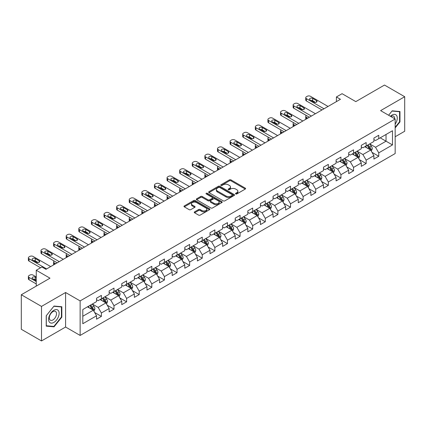 <?xml version="1.0" encoding="UTF-8"?>
<svg xmlns="http://www.w3.org/2000/svg" width="426" height="426" viewBox="0 0 426 426"><rect width="100%" height="100%" fill="white"/><g stroke="black" fill="none" stroke-linecap="round" stroke-linejoin="round"><path stroke-width="0.64" d="M235.732 193.931A0.783 0.453 0 0 0 236.845 193.931L245.269 189.064A1.124 0.65 0 0 0 245.6 188.606A1.124 0.65 0 0 0 245.269 188.148L230.993 179.905A1.124 0.65 0 0 0 229.406 179.905L220.977 184.767A0.783 0.453 0 0 0 220.748 185.092A0.783 0.453 0 0 0 220.977 185.411A0.783 0.453 0 0 0 222.09 185.411L223.181 184.783A3.589 2.071 0 0 1 228.256 184.783L229.444 185.47A3.589 2.071 0 0 1 230.498 186.934A3.589 2.071 0 0 1 229.444 188.398L228.357 189.027A0.783 0.453 0 0 0 228.123 189.352A0.783 0.453 0 0 0 228.357 189.671A0.783 0.453 0 0 0 229.465 189.671L230.557 189.043A3.589 2.071 0 0 1 235.631 189.043L236.824 189.73A3.589 2.071 0 0 1 237.873 191.194A3.589 2.071 0 0 1 236.824 192.659L235.732 193.287A0.783 0.453 0 0 0 235.503 193.606A0.783 0.453 0 0 0 235.732 193.931L235.732 193.287M194.581 211.871A1.124 0.65 0 0 0 194.251 212.329A1.124 0.65 0 0 0 194.581 212.787L198.585 215.098A1.124 0.65 0 0 0 200.172 215.098L209.533 209.698A1.124 0.65 0 0 0 209.864 209.241A1.124 0.65 0 0 0 209.533 208.783L195.257 200.534A1.124 0.65 0 0 0 193.67 200.534L184.309 205.939A1.124 0.65 0 0 0 183.979 206.397A1.124 0.65 0 0 0 184.309 206.855L189.149 209.651A1.124 0.65 0 0 0 190.736 209.651L194.741 207.34A1.124 0.65 0 0 0 195.071 206.882A1.124 0.65 0 0 0 194.741 206.424L192.339 205.034A3.003 1.731 0 0 1 191.46 203.809A3.003 1.731 0 0 1 193.313 202.212A3.003 1.731 0 0 1 196.583 202.584L205.987 208.01A3.003 1.731 0 0 1 206.866 209.241A3.003 1.731 0 0 1 205.012 210.838A3.003 1.731 0 0 1 201.743 210.465L200.172 209.56A1.124 0.65 0 0 0 198.585 209.56L194.581 211.871L194.581 212.787M395.163 136.757L404.7 131.251L404.7 96.723L384.497 85.056L355.806 101.622L342.067 93.688L336.407 96.958L340.449 99.29L45.949 269.317L41.908 266.985L36.253 270.249L36.253 286.118M41.503 306.411L41.503 340.944L65.588 327.035L65.588 292.508L41.503 306.411L21.3 294.749L49.991 278.183L36.253 270.249M65.588 292.508L80.136 300.905L395.163 119.024L395.163 153.557L80.136 335.438L80.136 300.905M404.7 96.723L380.615 110.627L395.163 119.024M223.256 200.859A1.124 0.65 0 0 0 224.843 200.859L234.204 195.454A1.124 0.65 0 0 0 234.534 194.996A1.124 0.65 0 0 0 234.204 194.538L219.928 186.29A1.124 0.65 0 0 0 218.341 186.29L208.98 191.695A1.124 0.65 0 0 0 208.649 192.153A1.124 0.65 0 0 0 208.98 192.611L223.256 200.859M206.557 194.102A0.783 0.453 0 0 1 207.355 194.208L207.355 193.276L221.871 201.658A1.124 0.65 0 0 1 222.196 202.116A1.124 0.65 0 0 1 221.871 202.574L212.51 207.979A1.124 0.65 0 0 1 210.923 207.979L196.642 199.735L200.651 197.44L200.651 196.503L196.642 198.82A1.124 0.65 0 0 0 196.317 199.277A1.124 0.65 0 0 0 196.642 199.735L196.642 198.82M200.651 197.44A1.124 0.65 0 0 1 202.238 197.44L202.238 196.503A1.124 0.65 0 0 0 200.651 196.503M202.238 196.503L208.026 199.847A1.124 0.65 0 0 0 209.613 199.847L212.27 198.314A1.124 0.65 0 0 0 212.601 197.856A1.124 0.65 0 0 0 212.27 197.398L206.243 193.921A0.783 0.453 0 0 1 206.014 193.596A0.783 0.453 0 0 1 206.498 193.18A0.783 0.453 0 0 1 207.355 193.276M41.503 340.944L21.3 329.277L21.3 294.749M94.641 312.503L101.388 316.401L101.388 312.993L109.147 308.515L109.147 311.917L113.998 309.122L113.998 305.714L121.756 301.235L121.756 304.638L126.607 301.842L126.607 298.434L134.366 293.956L134.366 297.359L139.211 294.563L139.211 291.155L146.97 286.677L146.97 290.085L151.821 287.284L151.821 283.876L159.58 279.397L159.58 282.805L164.431 280.004L164.431 276.596L172.189 272.118L172.189 275.526L177.035 272.725L177.035 269.317L184.793 264.839L184.793 268.247L189.645 265.446L189.645 262.038L197.403 257.56L197.403 260.968L202.249 258.167L202.249 254.759L210.007 250.28L210.007 253.688L214.858 250.887L214.858 247.479L222.617 243.001L222.617 246.409L227.468 243.608L227.468 240.2L235.227 235.722L235.227 239.13L240.072 236.329L240.072 232.926L247.831 228.442L247.831 231.85L252.682 229.05L252.682 225.647L260.44 221.163L260.44 224.571L265.291 221.77L265.291 218.368L273.05 213.889L273.05 217.292L277.896 214.491L277.896 211.088L285.654 206.61L285.654 210.013L290.505 207.212L290.505 203.809L298.264 199.331L298.264 202.733L303.11 199.938L303.11 196.53L310.868 192.051L310.868 195.454L315.719 192.659L315.719 189.25L323.478 184.772L323.478 188.175L328.329 185.379L328.329 181.971L336.087 177.493L336.087 180.896L340.933 178.1L340.933 174.692L348.692 170.214L348.692 173.622L353.543 170.821L353.543 167.413L361.301 162.934L361.301 166.342L366.152 163.541L366.152 160.133L373.911 155.655L373.911 159.063L378.757 156.262L378.757 152.854L392.495 144.925L392.495 130.739L386.031 134.472L386.031 141.192L392.495 144.925M101.388 316.401L96.542 319.196L96.542 315.794L82.804 323.723L82.804 309.537L96.542 301.608L96.542 298.2L101.388 295.399L101.388 298.807L109.147 294.329L109.147 290.921L113.998 288.12L113.998 291.528L121.756 287.049L121.756 283.641L126.607 280.84L126.607 284.248L134.366 279.77L134.366 276.362L139.211 273.567L139.211 276.969L146.97 272.491L146.97 269.083L151.821 266.287L151.821 269.69L159.58 265.212L159.58 261.804L164.431 259.008L164.431 262.411L172.189 257.932L172.189 254.53L177.035 251.729L177.035 255.131L184.793 250.653L184.793 247.25L189.645 244.449L189.645 247.852L197.403 243.374L197.403 239.971L202.249 237.17L202.249 240.578L210.007 236.095L210.007 232.692L214.858 229.891L214.858 233.299L222.617 228.815L222.617 225.413L227.468 222.612L227.468 226.02L235.227 221.536L235.227 218.133L240.072 215.332L240.072 218.74L247.831 214.262L247.831 210.854L252.682 208.053L252.682 211.461L260.44 206.983L260.44 203.575L265.291 200.774L265.291 204.182L273.05 199.703L273.05 196.295L277.896 193.495L277.896 196.903L285.654 192.424L285.654 189.016L290.505 186.215L290.505 189.623L298.264 185.145L298.264 181.737L303.11 178.936L303.11 182.344L310.868 177.866L310.868 174.458L315.719 171.657L315.719 175.065L323.478 170.586L323.478 167.178L328.329 164.383L328.329 167.785L336.087 163.307L336.087 159.899L340.933 157.103L340.933 160.506L348.692 156.028L348.692 152.62L353.543 149.824L353.543 153.227L361.301 148.749L361.301 145.341L366.152 142.545L366.152 145.948L373.911 141.469L373.911 138.067L378.757 135.266L378.757 138.668L392.495 130.739M100.099 299.553L105.914 302.913L98.156 307.391L92.341 304.031M96.542 299.739L98.156 300.676L101.388 298.807M98.156 307.391L101.388 312.993M105.914 302.913L109.147 308.515M112.704 292.273L118.524 295.633L110.765 300.112L104.945 296.757M109.147 292.46L110.765 293.397L113.998 291.528M110.765 300.112L113.998 305.714M118.524 295.633L121.756 301.235M125.313 284.994L131.133 288.354L123.375 292.832L117.555 289.478M121.756 285.18L123.375 286.118L126.607 284.248M123.375 292.832L126.607 298.434M131.133 288.354L134.366 293.956M137.917 277.715L143.738 281.075L135.979 285.558L130.159 282.198M134.366 277.901L135.979 278.838L139.211 276.969M135.979 285.558L139.211 291.155M143.738 281.075L146.97 286.677M150.527 270.441L156.347 273.796L148.589 278.279L142.769 274.919M146.97 270.627L148.589 271.559L151.821 269.69M148.589 278.279L151.821 283.876M156.347 273.796L159.58 279.397M163.137 263.161L168.952 266.516L161.198 271L155.378 267.64M159.58 263.348L161.198 264.28L164.431 262.411M161.198 271L164.431 276.596M168.952 266.516L172.189 272.118M175.741 255.882L181.561 259.242L173.803 263.721L167.982 260.361M172.189 256.069L173.803 257L177.035 255.131M173.803 263.721L177.035 269.317M181.561 259.242L184.793 264.839M188.351 248.603L194.171 251.963L186.412 256.441L180.592 253.081M184.793 248.789L186.412 249.721L189.645 247.852M186.412 256.441L189.645 262.038M194.171 251.963L197.403 257.56M200.96 241.324L206.775 244.684L199.017 249.162L193.202 245.802M197.403 241.51L199.017 242.442L202.249 240.578M199.017 249.162L202.249 254.759M206.775 244.684L210.007 250.28M213.564 234.044L219.385 237.404L211.626 241.883L205.806 238.523M210.007 234.231L211.626 235.163L214.858 233.299M211.626 241.883L214.858 247.479M219.385 237.404L222.617 243.001M226.174 226.765L231.994 230.125L224.236 234.604L218.416 231.243M222.617 226.951L224.236 227.883L227.468 226.02M224.236 234.604L227.468 240.2M231.994 230.125L235.227 235.722M238.778 219.486L244.599 222.846L236.84 227.324L231.02 223.964M235.227 219.672L236.84 220.604L240.072 218.74M236.84 227.324L240.072 232.926M244.599 222.846L247.831 228.442M251.388 212.207L257.208 215.567L249.45 220.045L243.629 216.685M247.831 212.393L249.45 213.325L252.682 211.461M249.45 220.045L252.682 225.647M257.208 215.567L260.44 221.163M263.998 204.927L269.812 208.287L262.054 212.766L256.239 209.406M260.44 205.114L262.054 206.046L265.291 204.182M262.054 212.766L265.291 218.368M269.812 208.287L273.05 213.889M276.602 197.648L282.422 201.008L274.663 205.486L268.843 202.126M273.05 197.834L274.663 198.766L277.896 196.903M274.663 205.486L277.896 211.088M282.422 201.008L285.654 206.61M289.211 190.369L295.032 193.729L287.273 198.207L281.453 194.847M285.654 190.555L287.273 191.492L290.505 189.623M287.273 198.207L290.505 203.809M295.032 193.729L298.264 199.331M301.821 183.089L307.636 186.45L299.877 190.928L294.062 187.568M298.264 183.276L299.877 184.213L303.11 182.344M299.877 190.928L303.11 196.53M307.636 186.45L310.868 192.051M314.425 175.81L320.245 179.17L312.487 183.649L306.667 180.294M310.868 175.997L312.487 176.934L315.719 175.065M312.487 183.649L315.719 189.25M320.245 179.17L323.478 184.772M327.035 168.531L332.855 171.891L325.097 176.375L319.276 173.015M323.478 168.717L325.097 169.655L328.329 167.785M325.097 176.375L328.329 181.971M332.855 171.891L336.087 177.493M339.639 161.252L345.459 164.612L337.701 169.095L331.881 165.735M336.087 161.443L337.701 162.375L340.933 160.506M337.701 169.095L340.933 174.692M345.459 164.612L348.692 170.214M352.249 153.978L358.069 157.332L350.31 161.816L344.49 158.456M348.692 154.164L350.31 155.096L353.543 153.227M350.31 161.816L353.543 167.413M358.069 157.332L361.301 162.934M364.858 146.698L370.673 150.059L362.915 154.537L357.1 151.177M361.301 146.885L362.915 147.817L366.152 145.948M362.915 154.537L366.152 160.133M370.673 150.059L373.911 155.655M380.21 137.832L386.031 141.192L375.524 147.258L369.704 143.897M373.911 139.606L375.524 140.537L378.757 138.668M375.524 147.258L378.757 152.854M65.588 327.035L80.136 335.438M336.407 96.958L336.407 101.622M82.804 316.257L93.31 310.192L87.49 306.832M93.31 310.192L96.542 315.794M372.01 152.364L378.757 156.262M359.4 159.643L366.152 163.541M346.796 166.923L353.543 170.821M334.186 174.202L340.933 178.1M321.577 181.481L328.329 185.379M308.972 188.761L315.719 192.659M296.363 196.04L303.11 199.938M283.759 203.319L290.505 207.212M271.149 210.598L277.896 214.491M258.539 217.878L265.291 221.77M245.935 225.157L252.682 229.05M233.326 232.436L240.072 236.329M220.716 239.716L227.468 243.608M208.112 246.989L214.858 250.887M195.502 254.269L202.249 258.167M182.898 261.548L189.645 265.446M170.288 268.827L177.035 272.725M157.679 276.107L164.431 280.004M145.074 283.386L151.821 287.284M132.465 290.665L139.211 294.563M119.855 297.944L126.607 301.842M107.251 305.224L113.998 309.122M395.163 127.901L399.971 121.916L399.971 111.516L392.176 110.824L388.618 115.249M46.232 326.146L54.033 326.843L61.829 317.141L61.829 306.741L54.033 306.044L46.232 315.746L46.232 326.146M399.567 121.682L399.971 121.916M61.424 316.907L61.829 317.141M53.207 326.369L54.033 326.843M236.047 194.038L236.824 193.59A3.589 2.071 0 0 0 237.873 192.126L237.873 191.194M230.498 186.934L230.498 187.866A3.589 2.071 0 0 1 229.444 189.33L228.671 189.783M245.269 188.148L245.269 189.064L230.993 180.837A1.124 0.65 0 0 0 229.406 180.837L221.291 185.523M234.204 194.538L234.204 195.454L219.928 187.227A1.124 0.65 0 0 0 218.341 187.227L208.996 192.621M232.223 195.316A0.783 0.453 0 0 0 232.452 194.996A0.783 0.453 0 0 0 232.223 194.671L219.688 187.44A0.783 0.453 0 0 0 218.575 187.44L217.425 188.1A3.589 2.071 0 0 0 216.376 189.565A3.589 2.071 0 0 0 217.425 191.034L225.993 195.981A3.589 2.071 0 0 0 231.073 195.981L232.223 195.316L232.223 196.248A0.783 0.453 0 0 0 232.452 195.928L232.452 194.996M216.376 189.565L216.376 190.502A3.589 2.071 0 0 0 217.425 191.966L217.425 191.034M232.223 196.248L231.073 196.913A3.589 2.071 0 0 1 225.993 196.913L217.425 191.966M202.238 197.44L208.026 200.784A1.124 0.65 0 0 0 209.613 200.784L212.27 199.246A1.124 0.65 0 0 0 212.601 198.788L212.601 197.856M207.355 194.208L221.855 202.584M214.038 203.319A3.003 1.731 0 0 0 217.308 203.692A3.003 1.731 0 0 0 219.161 202.094A3.003 1.731 0 0 0 218.282 200.87L214.97 198.958A1.124 0.65 0 0 0 213.383 198.958L210.726 200.492A1.124 0.65 0 0 0 210.396 200.95A1.124 0.65 0 0 0 210.726 201.407L214.038 203.319L214.038 204.251A3.003 1.731 0 0 0 217.308 204.629A3.003 1.731 0 0 0 219.161 203.026L219.161 202.094M210.396 200.95L210.396 201.881A1.124 0.65 0 0 0 210.726 202.339L210.726 201.407M214.038 204.251L210.726 202.339M206.866 209.241L206.866 210.172A3.003 1.731 0 0 1 205.012 211.77A3.003 1.731 0 0 1 201.743 211.397L200.172 210.492A1.124 0.65 0 0 0 198.585 210.492L194.597 212.798M191.46 203.809L191.46 204.746A3.003 1.731 0 0 0 192.339 205.971L192.339 205.034M194.725 207.345L192.339 205.971M209.517 209.704L195.257 201.471A1.124 0.65 0 0 0 193.67 201.471L184.325 206.866M371.312 151.161L372.276 148.738A3.03 1.747 -120 0 0 371.307 146.161L369.64 143.935M366.733 147.779L365.599 146.267M307.838 118.119L306.411 117.294L306.411 118.945M305.932 119.221A2.284 1.321 180 0 1 305.74 118.689L305.74 116.357A2.284 1.321 0 0 0 306.411 117.294M370.205 149.787L370.641 148.871A3.03 1.747 -120 0 0 369.773 147.05L368.107 144.819M367.345 145.261L369.198 147.731A1.544 0.889 60 0 1 369.475 148.2L370.641 148.871M367.137 145.383L368.804 147.609A3.03 1.747 60 0 1 369.672 149.43M306.331 115.473A2.284 1.321 0 0 0 305.74 116.357M324.005 108.784L306.411 98.63A2.284 1.321 -0 0 1 305.74 97.692A2.284 1.321 -0 0 1 306.411 96.761L307.215 96.292A2.284 1.321 -0 0 1 310.453 96.292L328.047 106.452M305.74 97.692L305.74 100.025A2.284 1.321 180 0 0 306.411 100.962L321.981 109.951M310.048 99.886A1.826 1.054 180 0 1 309.51 99.141A1.826 1.054 180 0 1 310.639 98.166A1.826 1.054 180 0 1 312.631 98.395L316.513 100.632A1.826 1.054 180 0 1 317.045 101.383A1.826 1.054 180 0 1 315.916 102.357A1.826 1.054 180 0 1 313.925 102.128L310.048 99.886M310.996 100.435A1.826 1.054 180 0 1 312.631 100.728L315.56 102.416M395.163 124.158A7.428 4.287 120 0 0 396.563 121.532A7.428 4.287 120 0 0 396.1 114.956A7.428 4.287 120 0 0 390.402 116.282M399.066 111.436L399.567 111.729L399.567 121.804L395.163 127.283M388.634 115.254L392.011 111.053L399.567 111.729M394.646 118.726A5.085 2.934 120 0 0 393.597 116.17A5.085 2.934 120 0 0 390.86 116.543M53.868 322.418A7.428 4.287 120 0 0 59.123 313.318A7.428 4.287 120 0 0 53.868 310.288A7.428 4.287 120 0 0 48.617 319.383A7.428 4.287 120 0 0 53.868 322.418M52.915 319.953A5.085 2.934 120 0 0 56.237 315.469A5.085 2.934 120 0 0 55.455 311.395A5.085 2.934 120 0 0 52.915 311.646A5.085 2.934 120 0 0 49.592 316.129A5.085 2.934 120 0 0 50.369 320.203A5.085 2.934 120 0 0 52.915 319.953M46.312 315.677L53.868 306.278L61.424 306.949L61.424 317.024L53.868 326.428L46.312 325.752L46.312 315.677M60.923 306.661L61.424 306.949M358.708 158.44L359.666 156.017A3.03 1.747 -120 0 0 358.703 153.44L357.036 151.214M354.123 155.059L352.994 153.546M295.234 125.398L293.802 124.573L293.802 126.224M293.322 126.501A2.284 1.321 180 0 1 293.131 125.968L293.131 123.636A2.284 1.321 0 0 0 293.802 124.573M357.6 157.066L358.032 156.15A3.03 1.747 -120 0 0 357.164 154.324L355.497 152.098M354.741 152.54L356.589 155.005A1.544 0.889 60 0 1 356.871 155.479L358.032 156.15M354.528 152.657L356.195 154.888A3.03 1.747 60 0 1 357.063 156.709M293.722 122.752A2.284 1.321 0 0 0 293.131 123.636M346.098 165.719L347.062 163.296A3.03 1.747 -120 0 0 346.093 160.719L344.426 158.493M341.519 162.338L340.385 160.826M282.624 132.678L281.192 131.847L281.192 133.503M280.718 133.775A2.284 1.321 180 0 1 280.526 133.247L280.526 130.915A2.284 1.321 0 0 0 281.192 131.847M344.991 164.345L345.427 163.43A3.03 1.747 -120 0 0 344.559 161.603L342.893 159.377M342.131 159.819L343.984 162.285A1.544 0.889 60 0 1 344.261 162.753L345.427 163.43M341.918 159.936L343.59 162.168A3.03 1.747 60 0 1 344.453 163.989M281.117 130.031A2.284 1.321 0 0 0 280.526 130.915M311.395 116.064L293.802 105.909A2.284 1.321 -0 0 1 293.131 104.972A2.284 1.321 -0 0 1 293.802 104.04L294.611 103.571A2.284 1.321 -0 0 1 297.843 103.571L315.437 113.731M293.131 104.972L293.131 107.304A2.284 1.321 180 0 0 293.802 108.241L309.377 117.23M297.439 107.166A1.826 1.054 180 0 1 296.901 106.42A1.826 1.054 180 0 1 298.03 105.446A1.826 1.054 180 0 1 300.026 105.675L303.903 107.911A1.826 1.054 180 0 1 304.441 108.657A1.826 1.054 180 0 1 303.312 109.636A1.826 1.054 180 0 1 301.315 109.407L297.439 107.166M298.392 107.714A1.826 1.054 180 0 1 300.026 108.007L302.955 109.695M298.786 123.343L281.192 113.183A2.284 1.321 -0 0 1 280.526 112.251A2.284 1.321 -0 0 1 281.192 111.319L282.001 110.851A2.284 1.321 -0 0 1 285.234 110.851L302.827 121.011M280.526 112.251L280.526 114.583A2.284 1.321 180 0 0 281.192 115.521L296.768 124.509M284.829 114.445A1.826 1.054 180 0 1 284.296 113.699A1.826 1.054 180 0 1 285.425 112.725A1.826 1.054 180 0 1 287.417 112.954L291.299 115.19A1.826 1.054 180 0 1 291.831 115.936A1.826 1.054 180 0 1 290.702 116.916A1.826 1.054 180 0 1 288.711 116.687L284.829 114.445M285.782 114.993A1.826 1.054 180 0 1 287.417 115.286L290.346 116.974M333.489 172.999L334.453 170.576A3.03 1.747 -120 0 0 333.489 167.998L331.817 165.773M328.909 169.617L327.775 168.105M270.015 139.952L268.588 139.126L268.588 140.782M268.108 141.054A2.284 1.321 180 0 1 267.917 140.527L267.917 138.194A2.284 1.321 0 0 0 268.588 139.126M332.387 171.625L332.818 170.704A3.03 1.747 -120 0 0 331.95 168.882L330.283 166.657M329.522 167.093L331.375 169.564A1.544 0.889 60 0 1 331.657 170.033L332.818 170.704M329.314 167.216L330.981 169.447A3.03 1.747 60 0 1 331.849 171.268M268.508 137.31A2.284 1.321 0 0 0 267.917 138.194M320.885 180.278L321.843 177.855A3.03 1.747 -120 0 0 320.879 175.278L319.212 173.052M316.305 176.896L315.171 175.384M257.41 147.231L255.978 146.406L255.978 148.056M255.499 148.333A2.284 1.321 180 0 1 255.307 147.806L255.307 145.474A2.284 1.321 0 0 0 255.978 146.406M319.777 178.899L320.208 177.983A3.03 1.747 -120 0 0 319.346 176.162L317.674 173.936M316.917 174.372L318.765 176.843A1.544 0.889 60 0 1 319.047 177.312L320.208 177.983M316.704 174.495L318.371 176.721A3.03 1.747 60 0 1 319.239 178.547M255.898 144.59A2.284 1.321 0 0 0 255.307 145.474M308.275 187.557L309.239 185.134A3.03 1.747 -120 0 0 308.27 182.557L306.603 180.331M303.695 184.176L302.561 182.663M244.801 154.51L243.374 153.685L243.374 155.336M242.895 155.612A2.284 1.321 180 0 1 242.703 155.085L242.703 152.753A2.284 1.321 0 0 0 243.374 153.685M307.167 186.178L307.604 185.262A3.03 1.747 -120 0 0 306.736 183.441L305.069 181.215M304.308 181.652L306.161 184.123A1.544 0.889 60 0 1 306.438 184.591L307.604 185.262M304.1 181.774L305.767 184A3.03 1.747 60 0 1 306.635 185.821M243.294 151.869A2.284 1.321 0 0 0 242.703 152.753M286.181 130.622L268.588 120.462A2.284 1.321 -0 0 1 267.917 119.53A2.284 1.321 -0 0 1 268.588 118.598L269.397 118.13A2.284 1.321 -0 0 1 272.629 118.13L290.223 128.29M267.917 119.53L267.917 121.863A2.284 1.321 180 0 0 268.588 122.8L284.158 131.788M272.225 121.724A1.826 1.054 180 0 1 271.687 120.979A1.826 1.054 180 0 1 272.816 120.004A1.826 1.054 180 0 1 274.807 120.233L278.689 122.47A1.826 1.054 180 0 1 279.227 123.215A1.826 1.054 180 0 1 278.098 124.195A1.826 1.054 180 0 1 276.101 123.966L272.225 121.724M273.173 122.273A1.826 1.054 180 0 1 274.807 122.566L277.736 124.254M273.572 137.902L255.978 127.741A2.284 1.321 -0 0 1 255.307 126.81A2.284 1.321 -0 0 1 255.978 125.878L256.787 125.409A2.284 1.321 -0 0 1 260.02 125.409L277.614 135.569M255.307 126.81L255.307 129.142A2.284 1.321 180 0 0 255.978 130.074L271.554 139.068M259.615 129.003A1.826 1.054 180 0 1 259.083 128.258A1.826 1.054 180 0 1 260.211 127.283A1.826 1.054 180 0 1 262.203 127.512L266.08 129.749A1.826 1.054 180 0 1 266.617 130.494A1.826 1.054 180 0 1 265.489 131.469A1.826 1.054 180 0 1 263.497 131.24L259.615 129.003M260.568 129.552A1.826 1.054 180 0 1 262.203 129.845L265.132 131.533M260.968 145.181L243.374 135.021A2.284 1.321 -0 0 1 242.703 134.089A2.284 1.321 -0 0 1 243.374 133.157L244.178 132.688A2.284 1.321 -0 0 1 247.41 132.688L265.004 142.848M242.703 134.089L242.703 136.421A2.284 1.321 180 0 0 243.374 137.353L258.944 146.347M247.011 136.283A1.826 1.054 180 0 1 246.473 135.537A1.826 1.054 180 0 1 247.602 134.557A1.826 1.054 180 0 1 249.593 134.786L253.475 137.028A1.826 1.054 180 0 1 254.008 137.774A1.826 1.054 180 0 1 252.879 138.748A1.826 1.054 180 0 1 250.887 138.519L247.011 136.283M247.959 136.831A1.826 1.054 180 0 1 249.593 137.124L252.522 138.812M248.358 152.46L230.764 142.3A2.284 1.321 -0 0 1 230.093 141.368A2.284 1.321 -0 0 1 230.764 140.436L231.574 139.968A2.284 1.321 -0 0 1 234.806 139.968L252.4 150.128M230.093 141.368L230.093 143.7A2.284 1.321 180 0 0 230.764 144.632L246.34 153.626M234.401 143.562A1.826 1.054 180 0 1 233.863 142.816A1.826 1.054 180 0 1 234.992 141.837A1.826 1.054 180 0 1 236.989 142.066L240.866 144.308A1.826 1.054 180 0 1 241.404 145.053A1.826 1.054 180 0 1 240.275 146.027A1.826 1.054 180 0 1 238.278 145.798L234.401 143.562M235.354 144.11A1.826 1.054 180 0 1 236.989 144.398L239.913 146.091M235.748 159.739L218.155 149.579A2.284 1.321 -0 0 1 217.489 148.647A2.284 1.321 -0 0 1 218.155 147.715L218.964 147.247A2.284 1.321 -0 0 1 222.196 147.247L239.79 157.407M217.489 148.647L217.489 150.98A2.284 1.321 180 0 0 218.155 151.912L233.73 160.906M221.792 150.841A1.826 1.054 180 0 1 221.259 150.096A1.826 1.054 180 0 1 222.388 149.116A1.826 1.054 180 0 1 224.38 149.345L228.256 151.587A1.826 1.054 180 0 1 228.794 152.332A1.826 1.054 180 0 1 227.665 153.307A1.826 1.054 180 0 1 225.673 153.078L221.792 150.841M222.745 151.39A1.826 1.054 180 0 1 224.38 151.677L227.308 153.371M223.144 167.019L205.55 156.859A2.284 1.321 -0 0 1 204.879 155.927A2.284 1.321 -0 0 1 205.55 154.995L206.354 154.526A2.284 1.321 -0 0 1 209.592 154.526L227.186 164.681M204.879 155.927L204.879 158.259A2.284 1.321 180 0 0 205.55 159.191L221.121 168.185M209.187 158.121A1.826 1.054 180 0 1 208.649 157.37A1.826 1.054 180 0 1 209.778 156.395A1.826 1.054 180 0 1 211.77 156.624L215.652 158.866A1.826 1.054 180 0 1 216.184 159.612A1.826 1.054 180 0 1 215.055 160.586A1.826 1.054 180 0 1 213.064 160.357L209.187 158.121M210.135 158.669A1.826 1.054 180 0 1 211.77 158.957L214.699 160.65M210.535 174.298L192.941 164.138A2.284 1.321 -0 0 1 192.27 163.206A2.284 1.321 -0 0 1 192.941 162.269L193.75 161.805A2.284 1.321 -0 0 1 196.982 161.805L214.576 171.96M192.27 163.206L192.27 165.538A2.284 1.321 180 0 0 192.941 166.47L208.516 175.464M196.578 165.4A1.826 1.054 180 0 1 196.04 164.649A1.826 1.054 180 0 1 197.169 163.675A1.826 1.054 180 0 1 199.166 163.904L203.042 166.145A1.826 1.054 180 0 1 203.58 166.891A1.826 1.054 180 0 1 202.451 167.865A1.826 1.054 180 0 1 200.46 167.636L196.578 165.4M197.531 165.948A1.826 1.054 180 0 1 199.166 166.236L202.094 167.929M197.925 181.572L180.331 171.417A2.284 1.321 -0 0 1 179.665 170.485A2.284 1.321 -0 0 1 180.331 169.548L181.141 169.085A2.284 1.321 -0 0 1 184.373 169.085L201.967 179.239M179.665 170.485L179.665 172.818A2.284 1.321 180 0 0 180.331 173.749L195.907 182.743M183.968 172.679A1.826 1.054 180 0 1 183.436 171.928A1.826 1.054 180 0 1 184.565 170.954A1.826 1.054 180 0 1 186.556 171.183L190.438 173.425A1.826 1.054 180 0 1 190.97 174.17A1.826 1.054 180 0 1 189.842 175.145A1.826 1.054 180 0 1 187.85 174.916L183.968 172.679M184.921 173.228A1.826 1.054 180 0 1 186.556 173.515L189.485 175.208M185.321 188.851L167.727 178.696A2.284 1.321 -0 0 1 167.056 177.764A2.284 1.321 -0 0 1 167.727 176.827L168.536 176.364A2.284 1.321 -0 0 1 171.769 176.364L189.362 186.519M167.056 177.764L167.056 180.097A2.284 1.321 180 0 0 167.727 181.029L183.297 190.017M171.364 179.953A1.826 1.054 180 0 1 170.826 179.208A1.826 1.054 180 0 1 171.955 178.233A1.826 1.054 180 0 1 173.946 178.462L177.828 180.704A1.826 1.054 180 0 1 178.366 181.449A1.826 1.054 180 0 1 177.237 182.424A1.826 1.054 180 0 1 175.24 182.195L171.364 179.953M172.312 180.507A1.826 1.054 180 0 1 173.946 180.794L176.875 182.488M172.711 196.13L155.117 185.976A2.284 1.321 -0 0 1 154.446 185.044A2.284 1.321 -0 0 1 155.117 184.107L155.927 183.643A2.284 1.321 -0 0 1 159.159 183.643L176.753 193.798M154.446 185.044L154.446 187.376A2.284 1.321 180 0 0 155.117 188.308L170.693 197.297M158.754 187.232A1.826 1.054 180 0 1 158.222 186.487A1.826 1.054 180 0 1 159.351 185.512A1.826 1.054 180 0 1 161.342 185.741L165.219 187.983A1.826 1.054 180 0 1 165.757 188.729A1.826 1.054 180 0 1 164.628 189.703A1.826 1.054 180 0 1 162.636 189.474L158.754 187.232M159.707 187.786A1.826 1.054 180 0 1 161.342 188.074L164.271 189.767M160.107 203.41L142.513 193.255A2.284 1.321 -0 0 1 141.842 192.318A2.284 1.321 -0 0 1 142.513 191.386L143.317 190.923A2.284 1.321 -0 0 1 146.549 190.923L164.143 201.077M141.842 192.318L141.842 194.655A2.284 1.321 180 0 0 142.513 195.587L158.083 204.576M146.15 194.512A1.826 1.054 180 0 1 145.612 193.766A1.826 1.054 180 0 1 146.741 192.792A1.826 1.054 180 0 1 148.733 193.021L152.614 195.262A1.826 1.054 180 0 1 153.147 196.008A1.826 1.054 180 0 1 152.018 196.982A1.826 1.054 180 0 1 150.027 196.753L146.15 194.512M147.098 195.06A1.826 1.054 180 0 1 148.733 195.353L151.661 197.041M147.497 210.689L129.903 200.534A2.284 1.321 -0 0 1 129.232 199.597A2.284 1.321 -0 0 1 129.903 198.665L130.713 198.202A2.284 1.321 -0 0 1 133.945 198.202L151.539 208.357M129.232 199.597L129.232 201.935A2.284 1.321 180 0 0 129.903 202.867L145.479 211.855M133.54 201.791A1.826 1.054 180 0 1 133.003 201.045A1.826 1.054 180 0 1 134.131 200.071A1.826 1.054 180 0 1 136.128 200.3L140.005 202.536A1.826 1.054 180 0 1 140.543 203.287A1.826 1.054 180 0 1 139.414 204.262A1.826 1.054 180 0 1 137.417 204.033L133.54 201.791M134.494 202.339A1.826 1.054 180 0 1 136.128 202.632L139.052 204.32M134.888 217.968L117.294 207.813A2.284 1.321 -0 0 1 116.628 206.876A2.284 1.321 -0 0 1 117.294 205.944L118.103 205.476A2.284 1.321 -0 0 1 121.335 205.476L138.929 215.636M116.628 206.876L116.628 209.209A2.284 1.321 180 0 0 117.294 210.146L132.869 219.134M120.931 209.07A1.826 1.054 180 0 1 120.398 208.325A1.826 1.054 180 0 1 121.527 207.35A1.826 1.054 180 0 1 123.519 207.579L127.395 209.816A1.826 1.054 180 0 1 127.933 210.566A1.826 1.054 180 0 1 126.804 211.541A1.826 1.054 180 0 1 124.813 211.312L120.931 209.07M121.884 209.619A1.826 1.054 180 0 1 123.519 209.911L126.447 211.6M122.283 225.248L104.689 215.093A2.284 1.321 -0 0 1 104.019 214.156A2.284 1.321 -0 0 1 104.689 213.224L105.494 212.755A2.284 1.321 -0 0 1 108.731 212.755L126.325 222.915M104.019 214.156L104.019 216.488A2.284 1.321 180 0 0 104.689 217.425L120.26 226.414M108.326 216.349A1.826 1.054 180 0 1 107.789 215.604A1.826 1.054 180 0 1 108.918 214.629A1.826 1.054 180 0 1 110.909 214.858L114.791 217.095A1.826 1.054 180 0 1 115.324 217.846A1.826 1.054 180 0 1 114.195 218.82A1.826 1.054 180 0 1 112.203 218.591L108.326 216.349M109.274 216.898A1.826 1.054 180 0 1 110.909 217.191L113.838 218.879M109.674 232.527L92.08 222.367A2.284 1.321 -0 0 1 91.409 221.435A2.284 1.321 -0 0 1 92.08 220.503L92.889 220.034A2.284 1.321 -0 0 1 96.122 220.034L113.715 230.194M91.409 221.435L91.409 223.767A2.284 1.321 180 0 0 92.08 224.704L107.656 233.693M95.717 223.629A1.826 1.054 180 0 1 95.179 222.883A1.826 1.054 180 0 1 96.308 221.909A1.826 1.054 180 0 1 98.305 222.138L102.181 224.374A1.826 1.054 180 0 1 102.719 225.12A1.826 1.054 180 0 1 101.59 226.1A1.826 1.054 180 0 1 99.599 225.871L95.717 223.629M96.67 224.177A1.826 1.054 180 0 1 98.305 224.47L101.234 226.158M97.064 239.806L79.47 229.646A2.284 1.321 -0 0 1 78.805 228.714A2.284 1.321 -0 0 1 79.47 227.782L80.28 227.314A2.284 1.321 -0 0 1 83.512 227.314L101.106 237.474M78.805 228.714L78.805 231.046A2.284 1.321 180 0 0 79.47 231.984L95.046 240.972M83.107 230.908A1.826 1.054 180 0 1 82.575 230.162A1.826 1.054 180 0 1 83.704 229.188A1.826 1.054 180 0 1 85.695 229.417L89.577 231.653A1.826 1.054 180 0 1 90.11 232.399A1.826 1.054 180 0 1 88.981 233.379A1.826 1.054 180 0 1 86.989 233.15L83.107 230.908M84.06 231.456A1.826 1.054 180 0 1 85.695 231.749L88.624 233.437M84.46 247.085L66.866 236.925A2.284 1.321 -0 0 1 66.195 235.993A2.284 1.321 -0 0 1 66.866 235.061L67.675 234.593A2.284 1.321 -0 0 1 70.908 234.593L88.501 244.753M66.195 235.993L66.195 238.326A2.284 1.321 180 0 0 66.866 239.258L82.436 248.251M70.503 238.187A1.826 1.054 180 0 1 69.965 237.442A1.826 1.054 180 0 1 71.094 236.467A1.826 1.054 180 0 1 73.086 236.696L76.968 238.933A1.826 1.054 180 0 1 77.505 239.678A1.826 1.054 180 0 1 76.376 240.653A1.826 1.054 180 0 1 74.38 240.429L70.503 238.187M71.451 238.736A1.826 1.054 180 0 1 73.086 239.029L76.014 240.717M295.671 194.836L296.629 192.414A3.03 1.747 -120 0 0 295.665 189.836L293.993 187.61M291.086 191.455L289.957 189.943M232.191 161.789L230.764 160.964L230.764 162.615M230.285 162.892A2.284 1.321 180 0 1 230.093 162.365L230.093 160.032A2.284 1.321 0 0 0 230.764 160.964M294.563 193.457L294.994 192.541A3.03 1.747 -120 0 0 294.126 190.72L292.46 188.494M291.703 188.931L293.551 191.402A1.544 0.889 60 0 1 293.833 191.87L294.994 192.541M291.49 189.053L293.157 191.279A3.03 1.747 60 0 1 294.025 193.1M230.684 159.148A2.284 1.321 0 0 0 230.093 160.032M283.061 202.116L284.025 199.693A3.03 1.747 -120 0 0 283.056 197.116L281.389 194.884M278.482 198.734L277.347 197.222M219.587 169.069L218.155 168.243L218.155 169.894M217.675 170.171A2.284 1.321 180 0 1 217.489 169.644L217.489 167.311A2.284 1.321 0 0 0 218.155 168.243M281.953 200.737L282.385 199.821A3.03 1.747 -120 0 0 281.522 197.999L279.85 195.774M279.094 196.21L280.942 198.681A1.544 0.889 60 0 1 281.224 199.15L282.385 199.821M278.881 196.333L280.553 198.559A3.03 1.747 60 0 1 281.416 200.38M218.08 166.428A2.284 1.321 0 0 0 217.489 167.311M270.451 209.395L271.415 206.972A3.03 1.747 -120 0 0 270.446 204.395L268.779 202.164M265.872 206.014L264.738 204.501M206.977 176.348L205.55 175.523L205.55 177.173M205.071 177.45A2.284 1.321 180 0 1 204.879 176.923L204.879 174.591A2.284 1.321 0 0 0 205.55 175.523M269.344 208.016L269.78 207.1A3.03 1.747 -120 0 0 268.912 205.279L267.246 203.053M266.484 203.49L268.337 205.96A1.544 0.889 60 0 1 268.614 206.429L269.78 207.1M266.277 203.612L267.943 205.838A3.03 1.747 60 0 1 268.811 207.659M205.47 173.707A2.284 1.321 0 0 0 204.879 174.591M257.847 216.674L258.806 214.251A3.03 1.747 -120 0 0 257.842 211.669L256.175 209.443M253.262 213.288L252.133 211.775M194.373 183.627L192.941 182.802L192.941 184.453M192.461 184.73A2.284 1.321 180 0 1 192.27 184.202L192.27 181.87A2.284 1.321 0 0 0 192.941 182.802M256.74 215.295L257.171 214.379A3.03 1.747 -120 0 0 256.303 212.558L254.636 210.332M253.88 210.769L255.728 213.24A1.544 0.889 60 0 1 256.01 213.708L257.171 214.379M253.667 210.891L255.334 213.117A3.03 1.747 60 0 1 256.202 214.938M192.861 180.981A2.284 1.321 0 0 0 192.27 181.87M245.238 223.954L246.201 221.531A3.03 1.747 -120 0 0 245.232 218.948L243.565 216.722M240.658 220.567L239.524 219.055M181.764 190.907L180.331 190.081L180.331 191.732M179.857 192.009A2.284 1.321 180 0 1 179.665 191.482L179.665 189.149A2.284 1.321 0 0 0 180.331 190.081M244.13 222.574L244.567 221.658A3.03 1.747 -120 0 0 243.699 219.837L242.032 217.611M241.27 218.048L243.124 220.519A1.544 0.889 60 0 1 243.4 220.987L244.567 221.658M241.057 218.171L242.729 220.396A3.03 1.747 60 0 1 243.592 222.218M180.257 188.26A2.284 1.321 0 0 0 179.665 189.149M232.633 231.227L233.592 228.81A3.03 1.747 -120 0 0 232.628 226.227L230.956 224.001M228.048 227.846L226.914 226.334M169.154 198.186L167.727 197.36L167.727 199.011M167.248 199.288A2.284 1.321 180 0 1 167.056 198.761L167.056 196.429A2.284 1.321 0 0 0 167.727 197.36M231.526 229.854L231.957 228.938A3.03 1.747 -120 0 0 231.089 227.117L229.422 224.891M228.661 225.327L230.514 227.798A1.544 0.889 60 0 1 230.796 228.267L231.957 228.938M228.453 225.45L230.12 227.676A3.03 1.747 60 0 1 230.988 229.497M167.647 195.539A2.284 1.321 0 0 0 167.056 196.429M220.024 238.507L220.982 236.089A3.03 1.747 -120 0 0 220.018 233.507L218.352 231.281M215.444 235.125L214.31 233.613M156.55 205.465L155.117 204.64L155.117 206.29M154.638 206.567A2.284 1.321 180 0 1 154.446 206.04L154.446 203.708A2.284 1.321 0 0 0 155.117 204.64M218.916 237.133L219.347 236.217A3.03 1.747 -120 0 0 218.485 234.396L216.813 232.17M216.057 232.607L217.904 235.077A1.544 0.889 60 0 1 218.187 235.546L219.347 236.217M215.844 232.729L217.51 234.955A3.03 1.747 60 0 1 218.378 236.776M155.037 202.819A2.284 1.321 0 0 0 154.446 203.708M207.414 245.786L208.378 243.368A3.03 1.747 -120 0 0 207.409 240.786L205.742 238.56M202.835 242.405L201.7 240.892M143.94 212.744L142.513 211.919L142.513 213.57M142.034 213.847A2.284 1.321 180 0 1 141.842 213.32L141.842 210.982A2.284 1.321 0 0 0 142.513 211.919M206.306 244.412L206.743 243.496A3.03 1.747 -120 0 0 205.875 241.675L204.208 239.449M203.447 239.886L205.3 242.357A1.544 0.889 60 0 1 205.577 242.825L206.743 243.496M203.239 240.008L204.906 242.234A3.03 1.747 60 0 1 205.774 244.055M142.433 210.098A2.284 1.321 0 0 0 141.842 210.982M194.81 253.065L195.768 250.642A3.03 1.747 -120 0 0 194.804 248.065L193.132 245.839M190.225 249.684L189.096 248.172M131.336 220.024L129.903 219.198L129.903 220.849M129.424 221.126A2.284 1.321 180 0 1 129.232 220.599L129.232 218.261A2.284 1.321 0 0 0 129.903 219.198M193.702 251.691L194.134 250.776A3.03 1.747 -120 0 0 193.266 248.954L191.599 246.723M190.843 247.165L192.69 249.636A1.544 0.889 60 0 1 192.973 250.105L194.134 250.776M190.63 247.288L192.296 249.514A3.03 1.747 60 0 1 193.164 251.335M129.823 217.377A2.284 1.321 0 0 0 129.232 218.261M182.2 260.345L183.164 257.922A3.03 1.747 -120 0 0 182.195 255.344L180.528 253.119M177.621 256.963L176.486 255.451M118.726 227.303L117.294 226.478L117.294 228.128M116.815 228.405A2.284 1.321 180 0 1 116.628 227.873L116.628 225.54A2.284 1.321 0 0 0 117.294 226.478M181.093 258.971L181.524 258.055A3.03 1.747 -120 0 0 180.661 256.234L178.989 254.002M178.233 254.444L180.081 256.915A1.544 0.889 60 0 1 180.363 257.384L181.524 258.055M178.02 254.567L179.692 256.793A3.03 1.747 60 0 1 180.555 258.614M117.219 224.656A2.284 1.321 0 0 0 116.628 225.54M169.591 267.624L170.554 265.201A3.03 1.747 -120 0 0 169.585 262.624L167.919 260.398M165.011 264.242L163.877 262.73M106.117 234.582L104.689 233.757L104.689 235.408M104.21 235.685A2.284 1.321 180 0 1 104.019 235.152L104.019 232.82A2.284 1.321 0 0 0 104.689 233.757M168.483 266.25L168.92 265.334A3.03 1.747 -120 0 0 168.052 263.508L166.385 261.282M165.623 261.724L167.477 264.195A1.544 0.889 60 0 1 167.753 264.663L168.92 265.334M165.416 261.841L167.083 264.072A3.03 1.747 60 0 1 167.95 265.893M104.61 231.936A2.284 1.321 0 0 0 104.019 232.82M156.986 274.903L157.945 272.48A3.03 1.747 -120 0 0 156.981 269.903L155.314 267.677M152.401 271.522L151.273 270.009M93.512 241.861L92.08 241.031L92.08 242.687M91.601 242.958A2.284 1.321 180 0 1 91.409 242.431L91.409 240.099A2.284 1.321 0 0 0 92.08 241.031M155.879 273.529L156.31 272.613A3.03 1.747 -120 0 0 155.442 270.787L153.775 268.561M153.019 269.003L154.867 271.469A1.544 0.889 60 0 1 155.149 271.937L156.31 272.613M152.806 269.12L154.473 271.351A3.03 1.747 60 0 1 155.341 273.173M92 239.215A2.284 1.321 0 0 0 91.409 240.099M144.377 282.182L145.341 279.76A3.03 1.747 -120 0 0 144.371 277.182L142.705 274.956M139.797 278.801L138.663 277.289M80.903 249.135L79.47 248.31L79.47 249.966M78.996 250.238A2.284 1.321 180 0 1 78.805 249.711L78.805 247.378A2.284 1.321 0 0 0 79.47 248.31M143.269 280.809L143.706 279.887A3.03 1.747 -120 0 0 142.838 278.066L141.171 275.84M140.41 276.277L142.263 278.748A1.544 0.889 60 0 1 142.54 279.216L143.706 279.887M140.197 276.399L141.869 278.631A3.03 1.747 60 0 1 142.737 280.452M79.396 246.494A2.284 1.321 0 0 0 78.805 247.378M131.772 289.462L132.731 287.039A3.03 1.747 -120 0 0 131.767 284.462L130.095 282.236M127.188 286.08L126.053 284.568M68.293 256.415L66.866 255.589L66.866 257.24M66.387 257.517A2.284 1.321 180 0 1 66.195 256.99L66.195 254.657A2.284 1.321 0 0 0 66.866 255.589M130.665 288.082L131.096 287.167A3.03 1.747 -120 0 0 130.228 285.345L128.561 283.12M127.8 283.556L129.653 286.027A1.544 0.889 60 0 1 129.935 286.496L131.096 287.167M127.592 283.679L129.259 285.905A3.03 1.747 60 0 1 130.127 287.731M66.786 253.774A2.284 1.321 0 0 0 66.195 254.657M119.163 296.741L120.121 294.318A3.03 1.747 -120 0 0 119.158 291.741L117.491 289.515M114.583 293.36L113.449 291.847M55.689 263.694L54.256 262.869L54.256 264.519M53.777 264.796A2.284 1.321 180 0 1 53.585 264.269L53.585 261.937A2.284 1.321 0 0 0 54.256 262.869M118.055 295.362L118.487 294.446A3.03 1.747 -120 0 0 117.624 292.625L115.952 290.399M115.196 290.836L117.043 293.306A1.544 0.889 60 0 1 117.326 293.775L118.487 294.446M114.983 290.958L116.649 293.184A3.03 1.747 60 0 1 117.517 295.005M54.177 261.053A2.284 1.321 0 0 0 53.585 261.937M71.85 254.365L54.256 244.204A2.284 1.321 -0 0 1 53.585 243.273A2.284 1.321 -0 0 1 54.256 242.341L55.066 241.872A2.284 1.321 -0 0 1 58.298 241.872L75.892 252.032M53.585 243.273L53.585 245.605A2.284 1.321 180 0 0 54.256 246.537L69.832 255.531M57.893 245.467A1.826 1.054 180 0 1 57.361 244.721A1.826 1.054 180 0 1 58.49 243.741A1.826 1.054 180 0 1 60.481 243.97L64.358 246.212A1.826 1.054 180 0 1 64.896 246.958A1.826 1.054 180 0 1 63.767 247.932A1.826 1.054 180 0 1 61.775 247.703L57.893 245.467M58.847 246.015A1.826 1.054 180 0 1 60.481 246.308L63.41 247.996M106.553 304.02L107.517 301.597A3.03 1.747 -120 0 0 106.548 299.02L104.881 296.794M101.974 300.639L100.84 299.127M105.446 302.641L105.882 301.725A3.03 1.747 -120 0 0 105.014 299.904L103.348 297.678M102.586 298.115L104.439 300.586A1.544 0.889 60 0 1 104.716 301.054L105.882 301.725M102.378 298.237L104.045 300.463A3.03 1.747 60 0 1 104.913 302.284M59.246 261.644L41.652 251.484A2.284 1.321 -0 0 1 40.981 250.552A2.284 1.321 -0 0 1 41.652 249.62L42.456 249.151A2.284 1.321 -0 0 1 45.688 249.151L63.282 259.312M40.981 250.552L40.981 252.884A2.284 1.321 180 0 0 41.652 253.816L57.222 262.81M45.289 252.746A1.826 1.054 180 0 1 44.751 252A1.826 1.054 180 0 1 45.88 251.02A1.826 1.054 180 0 1 47.872 251.249L51.754 253.491A1.826 1.054 180 0 1 52.286 254.237A1.826 1.054 180 0 1 51.157 255.211A1.826 1.054 180 0 1 49.166 254.982L45.289 252.746M46.237 253.294A1.826 1.054 180 0 1 47.872 253.587L50.8 255.275M93.949 311.3L94.907 308.877A3.03 1.747 -120 0 0 93.944 306.299L92.272 304.068M36.253 281.591L29.043 277.427A2.284 1.321 0 0 1 28.372 276.495A2.284 1.321 0 0 1 29.043 275.563L29.852 275.095A2.284 1.321 0 0 1 33.084 275.095L36.253 276.927M89.364 307.918L88.235 306.406M36.253 283.924L29.043 279.76A2.284 1.321 180 0 1 28.372 278.828L28.372 276.495M36.253 280.095L35.267 279.525A1.826 1.054 0 0 0 33.633 279.238M92.841 309.92L93.273 309.004A3.03 1.747 -120 0 0 92.405 307.183L90.738 304.957M89.982 305.394L91.83 307.865A1.544 0.889 60 0 1 92.112 308.333L93.273 309.004M89.769 305.517L91.436 307.742A3.03 1.747 60 0 1 92.304 309.564M36.253 277.763L35.267 277.193A1.826 1.054 0 0 0 33.271 276.964A1.826 1.054 0 0 0 32.142 277.944A1.826 1.054 0 0 0 32.68 278.689L36.253 280.75M46.636 268.923L29.043 258.763A2.284 1.321 -0 0 1 28.372 257.831A2.284 1.321 -0 0 1 29.043 256.899L29.852 256.431A2.284 1.321 -0 0 1 33.084 256.431L50.678 266.591M28.372 257.831L28.372 260.164A2.284 1.321 180 0 0 29.043 261.095L40.577 267.757M32.68 260.025A1.826 1.054 180 0 1 32.142 259.28A1.826 1.054 180 0 1 33.271 258.3A1.826 1.054 180 0 1 35.267 258.529L39.144 260.771A1.826 1.054 180 0 1 39.682 261.516A1.826 1.054 180 0 1 38.553 262.491A1.826 1.054 180 0 1 36.556 262.262L32.68 260.025M33.633 260.574A1.826 1.054 180 0 1 35.267 260.861L38.191 262.554M236.824 193.59L236.824 192.659M228.357 189.671L228.357 189.027M229.444 189.33L229.444 188.398M220.977 185.411L220.977 184.767M229.406 180.837L229.406 179.905M230.993 180.837L230.993 179.905M208.98 192.611L208.98 191.695M218.341 187.227L218.341 186.29M219.928 187.227L219.928 186.29M225.993 196.913L225.993 195.981M231.073 196.913L231.073 195.981M208.026 200.784L208.026 199.847M209.613 200.784L209.613 199.847M212.27 199.246L212.27 198.314M221.871 202.574L221.871 201.658M198.585 210.492L198.585 209.56M200.172 210.492L200.172 209.56M201.743 211.397L201.743 210.465M194.741 207.34L194.741 206.424M184.309 206.855L184.309 205.939M193.67 201.471L193.67 200.534M195.257 201.471L195.257 200.534M209.533 209.698L209.533 208.783M370.375 149.883L372.255 148.796M369.773 147.05L371.307 146.161M367.617 148.291L368.804 147.609M306.411 100.962L306.411 98.63M312.631 98.395L312.631 100.728M316.513 100.632L316.513 102.128M357.771 157.162L359.65 156.076M357.164 154.324L358.703 153.44M355.012 155.57L356.195 154.888M345.161 164.441L347.041 163.355M344.559 161.603L346.093 160.719M342.403 162.849L343.59 162.168M293.802 108.241L293.802 105.909M300.026 105.675L300.026 108.007M303.903 107.911L303.903 109.407M281.192 115.521L281.192 113.183M287.417 112.954L287.417 115.286M291.299 115.19L291.299 116.687M332.552 171.721L334.431 170.634M331.95 168.882L333.489 167.998M329.799 170.128L330.981 169.447M319.947 179L321.827 177.914M319.346 176.162L320.879 175.278M317.189 177.408L318.371 176.721M307.338 186.279L309.217 185.193M306.736 183.441L308.27 182.557M304.579 184.687L305.767 184M268.588 122.8L268.588 120.462M274.807 120.233L274.807 122.566M278.689 122.47L278.689 123.966M255.978 130.074L255.978 127.741M262.203 127.512L262.203 129.845M266.08 129.749L266.08 131.24M243.374 137.353L243.374 135.021M249.593 134.786L249.593 137.124M253.475 137.028L253.475 138.519M230.764 144.632L230.764 142.3M236.989 142.066L236.989 144.398M240.866 144.308L240.866 145.798M218.155 151.912L218.155 149.579M224.38 149.345L224.38 151.677M228.256 151.587L228.256 153.078M205.55 159.191L205.55 156.859M211.77 156.624L211.77 158.957M215.652 158.866L215.652 160.357M192.941 166.47L192.941 164.138M199.166 163.904L199.166 166.236M203.042 166.145L203.042 167.636M180.331 173.749L180.331 171.417M186.556 171.183L186.556 173.515M190.438 173.425L190.438 174.916M167.727 181.029L167.727 178.696M173.946 178.462L173.946 180.794M177.828 180.704L177.828 182.195M155.117 188.308L155.117 185.976M161.342 185.741L161.342 188.074M165.219 187.983L165.219 189.474M142.513 195.587L142.513 193.255M148.733 193.021L148.733 195.353M152.614 195.262L152.614 196.753M129.903 202.867L129.903 200.534M136.128 200.3L136.128 202.632M140.005 202.536L140.005 204.033M117.294 210.146L117.294 207.813M123.519 207.579L123.519 209.911M127.395 209.816L127.395 211.312M104.689 217.425L104.689 215.093M110.909 214.858L110.909 217.191M114.791 217.095L114.791 218.591M92.08 224.704L92.08 222.367M98.305 222.138L98.305 224.47M102.181 224.374L102.181 225.871M79.47 231.984L79.47 229.646M85.695 229.417L85.695 231.749M89.577 231.653L89.577 233.15M66.866 239.258L66.866 236.925M73.086 236.696L73.086 239.029M76.968 238.933L76.968 240.429M294.733 193.558L296.608 192.472M294.126 190.72L295.665 189.836M291.975 191.966L293.157 191.279M282.124 200.838L284.004 199.751M281.522 197.999L283.056 197.116M279.365 199.246L280.553 198.559M269.514 208.117L271.394 207.031M268.912 205.279L270.446 204.395M266.756 206.525L267.943 205.838M256.91 215.396L258.79 214.31M256.303 212.558L257.842 211.669M254.152 213.804L255.334 213.117M244.3 222.67L246.18 221.589M243.699 219.837L245.232 218.948M241.542 221.078L242.729 220.396M231.691 229.949L233.57 228.868M231.089 227.117L232.628 226.227M228.938 228.357L230.12 227.676M219.086 237.229L220.966 236.148M218.485 234.396L220.018 233.507M216.328 235.637L217.51 234.955M206.477 244.508L208.357 243.427M205.875 241.675L207.409 240.786M203.719 242.916L204.906 242.234M193.873 251.787L195.747 250.701M193.266 248.954L194.804 248.065M191.114 250.195L192.296 249.514M181.263 259.067L183.143 257.98M180.661 256.234L182.195 255.344M178.505 257.474L179.692 256.793M168.653 266.346L170.533 265.26M168.052 263.508L169.585 262.624M165.895 264.754L167.083 264.072M156.049 273.625L157.929 272.539M155.442 270.787L156.981 269.903M153.291 272.033L154.473 271.351M143.44 280.904L145.319 279.818M142.838 278.066L144.371 277.182M140.681 279.312L141.869 278.631M130.83 288.184L132.71 287.097M130.228 285.345L131.767 284.462M128.077 286.591L129.259 285.905M118.226 295.463L120.105 294.377M117.624 292.625L119.158 291.741M115.467 293.871L116.649 293.184M54.256 246.537L54.256 244.204M60.481 243.97L60.481 246.308M64.358 246.212L64.358 247.703M105.616 302.742L107.496 301.656M105.014 299.904L106.548 299.02M102.858 301.15L104.045 300.463M41.652 253.816L41.652 251.484M47.872 251.249L47.872 253.587M51.754 253.491L51.754 254.982M29.043 277.427L29.043 279.76M93.012 310.022L94.886 308.935M92.405 307.183L93.944 306.299M90.253 308.429L91.436 307.742M35.267 279.525L35.267 277.193M29.043 261.095L29.043 258.763M35.267 258.529L35.267 260.861M39.144 260.771L39.144 262.262"/></g></svg>
